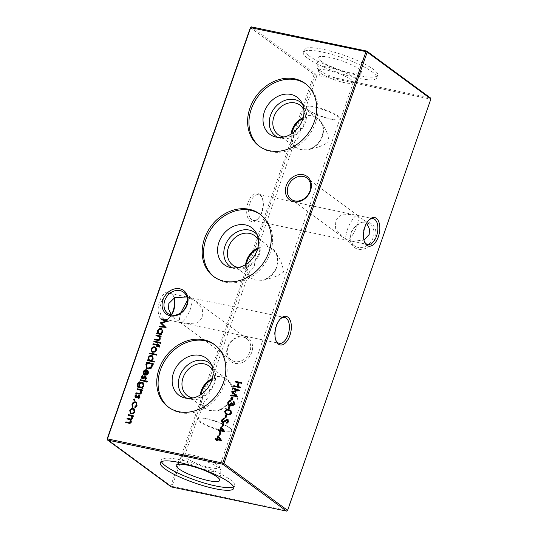<?xml version="1.0" encoding="UTF-8"?>
<svg xmlns="http://www.w3.org/2000/svg" width="538" height="538" viewBox="0 0 538 538"><rect width="100%" height="100%" fill="white"/><g stroke="black" fill="none" stroke-linecap="round" stroke-linejoin="round"><path stroke-width="0.4" stroke-dasharray="2.69 2.02" d="M367.649 222.147A14.613 12.024 -53.7 0 0 350.83 233.129A14.613 12.024 -53.7 0 0 358.227 249.195A14.613 12.024 -53.7 0 0 375.047 238.213A14.613 12.024 -53.7 0 0 367.649 222.147M358.039 247.419A13.208 10.868 126.3 0 1 354.468 245.832A13.208 10.868 126.3 0 1 352.282 230.755A13.208 10.868 126.3 0 1 366.546 222.974A13.208 10.868 126.3 0 1 370.117 224.554A13.208 10.868 126.3 0 1 372.303 239.632A13.208 10.868 126.3 0 1 358.039 247.419M244.333 336.277A14.613 12.024 -53.7 0 0 227.513 347.266A14.613 12.024 -53.7 0 0 234.911 363.332A14.613 12.024 -53.7 0 0 251.737 352.343A14.613 12.024 -53.7 0 0 244.333 336.277M234.723 361.549A13.208 10.868 126.3 0 1 231.152 359.969A13.208 10.868 126.3 0 1 228.973 344.892A13.208 10.868 126.3 0 1 243.237 337.111A13.208 10.868 126.3 0 1 246.801 338.691A13.208 10.868 126.3 0 1 248.986 353.769A13.208 10.868 126.3 0 1 234.723 361.549M280.244 319.041A13.208 7.028 101.9 0 0 279.787 319.464A13.208 7.028 101.9 0 0 275.954 325.981A13.208 7.028 101.9 0 0 275.564 339.565A13.208 7.028 101.9 0 0 275.812 340.144M368.718 220.21A13.208 7.028 101.9 0 0 368.261 220.641A13.208 7.028 101.9 0 0 364.434 227.15A13.208 7.028 101.9 0 0 364.044 240.742A13.208 7.028 101.9 0 0 364.293 241.32M248.139 202.409A14.613 7.781 101.9 0 0 248.22 218.562A14.613 7.781 101.9 0 0 257.285 219.457A14.613 7.781 101.9 0 0 261.522 212.254A14.613 7.781 101.9 0 0 261.952 197.211A14.613 7.781 101.9 0 0 248.139 202.409M262.046 212.019A13.208 7.028 -78.1 0 1 258.213 218.536A13.208 7.028 -78.1 0 1 253.284 220.499A13.208 7.028 -78.1 0 1 249.955 203.129A13.208 7.028 -78.1 0 1 258.711 194.648A13.208 7.028 -78.1 0 1 262.436 198.435A13.208 7.028 -78.1 0 1 262.046 212.019M174.043 297.857A14.613 7.781 101.9 0 0 173.471 296.041A14.613 7.781 101.9 0 0 159.658 301.233A14.613 7.781 101.9 0 0 159.746 317.386A14.613 7.781 101.9 0 0 168.804 318.288A14.613 7.781 101.9 0 0 171.34 314.878M171.568 315.053A13.208 7.028 -78.1 0 1 169.739 317.359A13.208 7.028 -78.1 0 1 164.81 319.33A13.208 7.028 -78.1 0 1 161.474 301.952A13.208 7.028 -78.1 0 1 170.237 293.479A13.208 7.028 -78.1 0 1 173.956 297.258A13.208 7.028 -78.1 0 1 174.151 297.803M180.775 312.84L179.376 319.007L180.122 322.444L181.568 322.464L175.879 319.323L171.454 315.026M186.921 297.003L191.528 298.045L192.254 301.67L190.714 308.092C188.831 314.044 183.801 321.946 181.568 322.464L185.691 323.708L196.74 323.022L202.813 316.983L202.315 309.068L195.765 301.166L190.075 298.018L187.446 300.265M347.286 229.908L345.746 236.33L346.472 239.955L347.925 239.982L342.235 236.834L335.685 228.932L335.187 221.017L341.26 214.978L352.309 214.292L356.432 215.536C354.199 216.054 349.169 223.956 347.286 229.908M366.66 223.122L362.121 218.677L356.432 215.536L357.878 215.556L358.611 219.181L357.071 225.604C355.188 231.555 350.151 239.464 347.925 239.982L352.04 241.226L363.957 240.143M302.45 104.009A20.989 17.27 126.3 0 1 304.01 106.067A20.989 17.27 126.3 0 1 305.288 122.657A20.989 17.27 126.3 0 1 280.345 138.246A20.989 17.27 126.3 0 1 277.917 137.372M303.883 109.86A18.326 15.077 126.3 0 1 304.3 123.088A18.326 15.077 126.3 0 1 283.929 136.995M302.968 118.562A17.626 14.499 126.3 0 1 305.228 117.614L301.885 121.541M301.193 123.034L299.834 135.462L294.71 141.588L295.382 147.183A18.326 15.077 126.3 0 1 291.058 134.103M319.471 120.599L319.034 119.228A18.326 15.077 126.3 0 1 322.39 136.396A18.326 15.077 126.3 0 1 308.348 149.907L309.558 149.073C317.077 148.011 323.567 145.516 329.041 141.588C327.918 133.027 324.73 126.033 319.471 120.599A17.626 14.499 126.3 0 1 321.993 136.41A17.626 14.499 126.3 0 1 309.558 149.073M295.382 147.183L300.46 149.551L308.348 149.907M305.833 83.982A38.857 31.971 126.3 0 1 306.505 84.466A38.857 31.971 126.3 0 1 315.685 122.523A38.857 31.971 126.3 0 1 260.473 147.069A38.857 31.971 126.3 0 1 259.814 146.571M257.009 234.487A20.989 17.27 126.3 0 1 258.57 236.538A20.989 17.27 126.3 0 1 259.854 253.136A20.989 17.27 126.3 0 1 234.911 268.724A20.989 17.27 126.3 0 1 232.483 267.843M258.448 240.338A18.326 15.077 126.3 0 1 258.865 253.566A18.326 15.077 126.3 0 1 238.495 267.473M257.527 249.04A17.626 14.499 126.3 0 1 259.787 248.085L256.451 252.019M255.758 253.512L254.4 265.933L249.269 272.06L249.941 277.662A18.326 15.077 126.3 0 1 245.617 264.582M274.037 251.078L273.593 249.706A18.326 15.077 126.3 0 1 276.956 266.868A18.326 15.077 126.3 0 1 262.914 280.379L264.124 279.552C271.636 278.489 278.133 275.994 283.6 272.067C282.477 263.506 279.289 256.512 274.037 251.078A17.626 14.499 126.3 0 1 276.559 266.882A17.626 14.499 126.3 0 1 264.124 279.552M249.941 277.662L255.025 280.029L262.914 280.379M260.399 214.46A38.857 31.971 126.3 0 1 261.071 214.938A38.857 31.971 126.3 0 1 270.244 253.001A38.857 31.971 126.3 0 1 215.032 277.547A38.857 31.971 126.3 0 1 214.373 277.05M211.575 364.959A20.989 17.27 126.3 0 1 213.135 367.017A20.989 17.27 126.3 0 1 214.413 383.607A20.989 17.27 126.3 0 1 189.47 399.196A20.989 17.27 126.3 0 1 187.042 398.322M213.014 370.81A18.326 15.077 126.3 0 1 213.425 384.045A18.326 15.077 126.3 0 1 193.055 397.952M212.093 379.512A17.626 14.499 126.3 0 1 214.353 378.564L211.017 382.491M210.318 383.984L208.959 396.412L203.835 402.538L204.507 408.134A18.326 15.077 126.3 0 1 200.183 395.053M228.603 381.556L228.159 380.184A18.326 15.077 126.3 0 1 231.522 397.347A18.326 15.077 126.3 0 1 217.473 410.857L218.684 410.03C226.202 408.961 232.692 406.466 238.166 402.538C237.043 393.984 233.855 386.99 228.603 381.556A17.626 14.499 126.3 0 1 231.118 397.36A17.626 14.499 126.3 0 1 218.684 410.03M204.507 408.134L209.585 410.501L217.473 410.857M214.958 344.939A38.857 31.971 126.3 0 1 215.637 345.416A38.857 31.971 126.3 0 1 224.81 383.473A38.857 31.971 126.3 0 1 169.598 408.026A38.857 31.971 126.3 0 1 168.939 407.522M308.126 109.853A18.326 3.652 -160.8 0 0 323.963 117.116A18.326 3.652 -160.8 0 0 339.088 119.893A18.326 3.652 -160.8 0 0 340.621 119.066A18.326 3.652 -160.8 0 0 338.496 116.221A18.326 3.652 -160.8 0 0 319.565 108.024A18.326 3.652 -160.8 0 0 306.001 107.008A18.326 3.652 -160.8 0 0 306.687 108.615A18.326 3.652 -160.8 0 0 308.126 109.853M320.856 73.289A18.326 3.652 -160.8 0 0 338.039 80.976A18.326 3.652 -160.8 0 0 352.746 83.081A18.326 3.652 -160.8 0 0 353.352 82.502A18.326 3.652 -160.8 0 0 351.227 79.664A18.326 3.652 -160.8 0 0 332.296 71.46A18.326 3.652 -160.8 0 0 318.731 70.451A18.326 3.652 -160.8 0 0 318.852 71.278A18.326 3.652 -160.8 0 0 320.856 73.289M319.511 70.364A20.989 4.183 -160.8 0 0 339.189 79.167A20.989 4.183 -160.8 0 0 356.028 81.574A20.989 4.183 -160.8 0 0 356.647 81.083A20.989 4.183 -160.8 0 0 354.293 77.66A20.989 4.183 -160.8 0 0 332.188 68.151A20.989 4.183 -160.8 0 0 317.037 67.29A20.989 4.183 -160.8 0 0 317.212 68.057A20.989 4.183 -160.8 0 0 319.511 70.364M320.917 61.103A23.033 4.593 -160.8 0 0 344.253 71.285A23.033 4.593 -160.8 0 0 361.67 72.865A23.033 4.593 -160.8 0 0 359.088 69.113A23.033 4.593 -160.8 0 0 334.831 58.676A23.033 4.593 -160.8 0 0 318.2 57.727A23.033 4.593 -160.8 0 0 320.917 61.103M331.253 119.349A17.626 3.51 19.2 0 1 308.577 110.351A17.626 3.51 19.2 0 1 307.198 109.16A17.626 3.51 19.2 0 1 306.539 107.62A17.626 3.51 19.2 0 1 315.113 107.479A17.626 3.51 19.2 0 1 337.783 116.477A17.626 3.51 19.2 0 1 339.821 119.207A17.626 3.51 19.2 0 1 338.348 120.008A17.626 3.51 19.2 0 1 331.253 119.349M307.81 58.353A38.857 7.747 -160.8 0 0 347.951 75.744A38.857 7.747 -160.8 0 0 376.694 77.889A38.857 7.747 -160.8 0 0 372.195 71.863A38.857 7.747 -160.8 0 0 332.054 54.472A38.857 7.747 -160.8 0 0 303.304 52.334A38.857 7.747 -160.8 0 0 307.81 58.353M308.745 55.656A38.857 7.747 -160.8 0 0 348.886 73.047A38.857 7.747 -160.8 0 0 377.636 75.192A38.857 7.747 -160.8 0 0 373.137 69.167A38.857 7.747 -160.8 0 0 332.995 51.776A38.857 7.747 -160.8 0 0 304.246 49.637A38.857 7.747 -160.8 0 0 308.745 55.656M161.461 461.678A38.857 7.747 19.2 0 1 161.306 460.111A38.857 7.747 19.2 0 1 180.203 459.808A38.857 7.747 19.2 0 1 217.776 472.572A38.857 7.747 19.2 0 1 234.696 485.666A38.857 7.747 19.2 0 1 233.593 486.796M210.708 471.053A20.989 4.183 19.2 0 1 190.055 463.985A20.989 4.183 19.2 0 1 181.353 456.917A20.989 4.183 19.2 0 1 181.972 456.426A20.989 4.183 19.2 0 1 191.488 456.917A20.989 4.183 19.2 0 1 220.788 469.943A20.989 4.183 19.2 0 1 220.963 470.71A20.989 4.183 19.2 0 1 210.708 471.053M210.351 467.697A18.326 3.652 19.2 0 1 192.631 461.671A18.326 3.652 19.2 0 1 184.648 455.498A18.326 3.652 19.2 0 1 185.254 454.919A18.326 3.652 19.2 0 1 193.566 455.35A18.326 3.652 19.2 0 1 219.148 466.722A18.326 3.652 19.2 0 1 219.269 467.549A18.326 3.652 19.2 0 1 210.351 467.697M223.082 431.133A18.326 3.652 19.2 0 1 205.361 425.114A18.326 3.652 19.2 0 1 197.379 418.934A18.326 3.652 19.2 0 1 198.912 418.107A18.326 3.652 19.2 0 1 206.296 418.793A18.326 3.652 19.2 0 1 231.313 429.385A18.326 3.652 19.2 0 1 231.999 430.992A18.326 3.652 19.2 0 1 223.082 431.133M222.887 430.521A17.626 3.51 19.2 0 1 205.852 424.731A17.626 3.51 19.2 0 1 198.179 418.793A17.626 3.51 19.2 0 1 199.652 417.992A17.626 3.51 19.2 0 1 206.747 418.651A17.626 3.51 19.2 0 1 230.802 428.84A17.626 3.51 19.2 0 1 231.461 430.38A17.626 3.51 19.2 0 1 222.887 430.521M228.159 380.184L221.4 376.58C219.04 376.129 216.969 376.418 215.187 377.461L214.353 378.564M273.593 249.706L266.835 246.101C264.474 245.651 262.403 245.947 260.627 246.982L259.787 248.085M319.034 119.228L312.275 115.63C309.915 115.172 307.844 115.468 306.061 116.511L305.228 117.614M430.898 98.958L287.272 510.549L172.012 486.359L315.288 74.93L430.548 99.113L430.42 97.923L315.16 73.74L251.461 26.9M250.378 27.606L314.078 74.446L170.802 485.881L107.102 439.042M212.376 378.476A18.326 15.077 126.3 0 1 215.187 377.461M204.44 407.037A17.626 14.499 126.3 0 1 201.091 394.475M257.81 247.998A18.326 15.077 126.3 0 1 260.627 246.982M249.874 276.559A17.626 14.499 126.3 0 1 246.525 264.003M303.25 117.526A18.326 15.077 126.3 0 1 306.061 116.511M295.308 146.087A17.626 14.499 126.3 0 1 291.959 133.525M314.078 74.446L315.16 73.74L315.288 74.93L314.078 74.446M170.802 485.881L172.012 486.359L171.279 486.917L170.802 485.881M286.539 511.1L287.622 510.394M241.723 382.881L242.228 382.982L241.797 382.666M242.228 382.982L241.999 383.634L241.569 383.318M241.999 383.634L238.906 382.76M239.336 383.076L238.045 386.795M240.204 387.246L240.708 387.353L240.278 387.037M240.708 387.353L240.479 388.006L240.049 387.69M240.479 388.006L233.559 386.324M238.67 382.935L235.079 381.96M159.483 345.302L159.927 346.519L159.497 346.203M159.927 346.519L159.53 347.286L159.1 346.97M159.53 347.286L158.495 346.842M158.925 347.158L159.295 346.526L158.3 345.51M158.73 345.826L157.641 345.369M158.071 345.685L157.688 346.795L157.257 346.479M157.688 346.795L156.672 346.358M157.493 345.564L152.9 344.367M158.058 344.185L158.562 344.286L158.132 343.97M158.562 344.286L158.3 345.033M155.61 347.346L156.007 347.898M156.437 348.214L156.524 350.393L156.094 350.077M156.524 350.393L155.038 352.242L154.608 351.926M155.038 352.242L152.671 352.303M153.101 352.619L152.093 352.094M155.415 348.059L154.783 347.783C153.599 347.662 152.738 348.227 152.193 349.485C151.851 350.783 152.22 351.61 153.323 351.966M152.193 349.485L151.763 349.169M154.783 347.783L154.352 347.467M156.477 354.623L156.982 354.724L156.551 354.407M156.982 354.724L156.753 355.376L156.323 355.06M156.753 355.376L149.665 353.661M154.076 361.496L154.581 361.603L154.15 361.287M154.581 361.603L154.359 362.256L153.929 361.94M154.359 362.256L147.271 360.541M152.59 355.981L153.498 359.075L153.068 358.759M153.498 359.075L151.75 361.011M152.388 356.694L151.797 356.432C150.6 356.331 149.725 356.909 149.174 358.173L149.658 360.433M149.174 358.173L148.744 357.857M151.797 356.432L151.366 356.116M153.101 363.789L153.606 363.89L153.175 363.574M153.606 363.89L152.066 367.609L151.635 367.293M152.066 367.609C150.956 368.954 149.672 369.465 148.212 369.142L147.782 368.826M148.212 369.142L146.787 368.456M152.718 364.401L147.56 363.318L146.713 366.257L147.499 368.1M147.56 363.318L147.13 363.002M146.713 366.257L146.282 365.941M146.679 370.716L144.258 372.283L143.828 371.966M144.258 372.283L144.581 374.441L144.15 374.125M144.581 374.441L144.103 374.959L143.673 374.643M144.103 374.959L143.767 374.542M147.627 370.312L147.957 370.716M148.387 371.032L148.549 373.285L148.118 372.969M148.549 373.285L146.874 375.221L146.444 374.905M146.874 375.221L144.601 375.141M147.419 371.025L145.838 374.925M147.237 370.904L146.807 370.588M145.973 376.849L146.323 378.133M146.753 378.449L145.603 379.667L145.173 379.351M145.603 379.667L145.388 379.216M145.98 377.595L145.341 377.185M145.771 377.508L144.85 377.279M145.28 377.595L144.527 378.248L144.097 377.932M144.527 378.248L143.532 379.061L143.101 378.745M143.532 379.061L142.281 378.839M142.711 379.155L142.052 378.772M142.859 376.049L142.617 375.618M143.047 375.934L143.337 376.459L142.906 376.143M143.337 376.459L142.476 377.407L142.045 377.091M142.476 377.407L142.913 378.503M146.484 382.014L146.914 382.33L147.627 381.832L147.338 381.126L147.627 381.832L147.197 381.516M146.914 382.33L146.632 381.624L146.914 382.33M145.24 380.985L145.744 381.086L145.314 380.77M145.744 381.086L145.516 381.738L145.085 381.422M145.516 381.738L140.344 380.427M142.846 387.858L143.35 387.965L142.92 387.649M143.35 387.965L143.121 388.618L142.691 388.301M143.121 388.618L137.54 387.01M139.315 382.357L139.927 382.162L139.497 381.845M139.927 382.162L139.698 382.814L139.268 382.498M139.698 382.814L138.091 384.609L137.661 384.293M138.091 384.609L138.327 386.761M143.243 382.841L144.164 385.887L143.733 385.571M144.164 385.887L142.523 387.79M143.047 383.56L142.429 383.285C141.252 383.164 140.418 383.742 139.914 385.006L140.337 387.192M139.914 385.006L139.483 384.69M142.429 383.285L141.998 382.969M142.099 389.996L142.604 390.104L142.173 389.788M142.604 390.104L142.382 390.756L141.951 390.44M142.382 390.756L141.09 390.258M141.521 390.575L141.763 392.787L141.333 392.471M141.763 392.787C141.043 394.199 140.008 394.69 138.669 394.26L135.811 393.439M137.203 389.445L140.156 390.171M139.376 395.807L139.719 397.091M140.149 397.407L139.006 398.624L138.575 398.308M139.006 398.624L138.791 398.174M139.376 396.553L138.737 396.143M139.167 396.466L138.246 396.237M138.676 396.553L137.923 397.205L137.493 396.889M137.923 397.205L136.928 398.019L136.497 397.703M136.928 398.019L135.677 397.797M136.107 398.113L135.455 397.73M136.255 395.006L136.02 394.576M136.45 394.892L136.739 395.417L136.309 395.1M136.739 395.417L135.872 396.365L135.441 396.049M135.872 396.365L136.309 397.461M133.942 400.225L134.372 400.541L135.125 400.05L134.796 399.33L135.125 400.05L134.695 399.734M134.372 400.541L134.043 399.821L134.372 400.541M136.403 402.35L137.284 405.632L136.854 405.316M137.284 405.632L135.334 407.824L134.903 407.508M135.334 407.824L135.246 407.353M136.235 403.056L135.22 402.491M135.65 402.807C134.406 402.713 133.511 403.339 132.973 404.677L132.543 404.361M132.973 404.677L133.135 406.782L132.704 406.459M133.135 406.782L132.63 407.259L132.2 406.936M132.63 407.259L132.355 406.795M134.184 408.867L134.587 409.418M135.018 409.734L135.099 411.913L134.668 411.597M135.099 411.913L133.619 413.762L133.189 413.446M133.619 413.762L131.245 413.823M131.675 414.139L130.667 413.614M133.989 409.579L133.357 409.304C132.173 409.183 131.312 409.748 130.774 411.005C130.425 412.303 130.801 413.13 131.897 413.487M130.774 411.005L130.344 410.689M133.357 409.304L132.926 408.988M133.108 415.834L133.606 415.941L133.175 415.618M133.606 415.941L133.384 416.587L132.953 416.271M133.384 416.587L132.126 416.096M132.556 416.419L132.967 417.293L132.536 416.977M132.967 417.293L132.832 418.43L132.402 418.113M132.832 418.43L131.097 419.875L130.667 419.559M131.097 419.875L131.568 422.061L131.137 421.745M131.568 422.061C130.889 423.352 129.927 423.789 128.683 423.379L125.684 422.525M130.586 420.091L126.948 418.9M131.844 416.459L128.212 415.275M237.682 390.46L232.813 388.47M239.094 390.245L239.625 390.447L239.195 390.131M239.625 390.447L239.168 390.225M239.598 390.541L233.23 392.417L232.799 392.101M233.23 392.417L237.083 396.203M237.514 396.519L237.05 396.298M237.48 396.614L230.224 395.894M232.692 397.535L233.196 397.643L232.766 397.326M233.196 397.643L232.221 400.433L231.791 400.117M232.221 400.433L231.125 399.976M234.097 401.725L235.005 404.226L234.575 403.91M235.005 404.226L232.584 405.995L232.154 405.679M232.584 405.995L231.871 405.591M231.542 404.865L230.715 405.538L230.284 405.222M230.715 405.538L228.98 405.41M229.41 405.726L228.556 405.262M230.392 400.803L230.943 400.763L230.513 400.447M230.943 400.763L230.721 401.415L230.291 401.099M230.721 401.415L229.195 401.476M229.625 401.792L228.852 402.928L228.421 402.612M228.852 402.928L229.585 405.06M231.898 403.157L232.396 403.258L231.965 402.942M232.396 403.258L232.813 405.343M229.585 406.459L230.089 406.567L229.659 406.251M230.089 406.567L229.114 409.351L228.684 409.035M229.114 409.351L228.018 408.9M230.977 410.561L231.905 413.137L231.474 412.821M231.905 413.137C230.836 414.899 229.41 415.491 227.621 414.926L227.191 414.603M227.621 414.926L225.63 414.058M230.681 411.227L229.114 410.649C227.742 410.144 226.619 410.555 225.738 411.866L226.31 413.655M225.738 411.866L225.308 411.55M226.478 415.383L226.982 415.484L226.552 415.168M226.982 415.484L226.007 418.275L225.577 417.959M226.007 418.275L224.911 417.818M223.916 418.537L224.272 418.409L223.842 418.093M224.272 418.409L224.386 419.089L223.956 418.772M224.386 419.089L222.752 420.454L222.322 420.138M222.752 420.454L223.357 422.108M227.998 419.687L228.892 421.792L228.462 421.476M228.892 421.792L227.117 423.493L226.686 423.177M227.117 423.493L226.989 423.029M228.051 420.454L227.366 420.03M227.796 420.346L226.364 420.333M226.794 420.649L225.805 421.483L225.375 421.167M225.805 421.483L223.122 422.754L222.692 422.438M223.122 422.754L222.376 422.337M223.566 423.742L224.07 423.85L223.64 423.534M224.07 423.85L223.095 426.641L222.665 426.325M223.095 426.641L221.999 426.183M158.703 342.323L159.208 342.43L158.777 342.114M159.208 342.43L158.979 343.083L158.549 342.767M158.979 343.083L153.807 341.771M159.947 343.358L160.378 343.674L161.091 343.17L160.801 342.464L161.091 343.17L160.66 342.854M160.378 343.674L160.095 342.962L160.378 343.674M160.808 336.284L161.313 336.391L160.882 336.075M161.313 336.391L161.084 337.037L160.654 336.721M161.084 337.037L159.799 336.546M160.23 336.862L160.465 339.075L160.035 338.758M160.465 339.075C159.746 340.487 158.717 340.978 157.372 340.547L154.52 339.727M155.912 335.725L158.865 336.452M161.548 334.145L162.052 334.253L161.622 333.937M162.052 334.253L161.83 334.905L161.4 334.582M161.83 334.905L156.652 333.587M161.972 329.027L162.886 332.128L162.456 331.811M162.886 332.128L161.178 334.064M161.77 329.747L161.178 329.478C159.981 329.377 159.113 329.962 158.555 331.22L159.046 333.479M158.555 331.22L158.125 330.904M161.178 329.478L160.748 329.162M221.508 427.091L221.138 426.6M221.569 426.916L224.918 431.637M225.355 431.953L224.877 431.772M225.308 432.088L220.385 430.83M220.815 431.146L220.519 431.98L220.089 431.664M220.519 431.98L219.423 431.523M220.15 431.005L218.22 430.373M221.791 428.335L221.037 430.494M220.459 432.666L220.963 432.774L220.533 432.458M220.963 432.774L219.988 435.558L219.558 435.242M219.988 435.558L218.892 435.101M218.401 436.015L218.031 435.524M218.462 435.841L221.817 440.561M222.248 440.878L221.77 440.696M222.201 441.012L217.278 439.748M217.708 440.064L217.413 440.904L216.982 440.588M217.413 440.904L216.316 440.447M217.043 439.929L215.113 439.297M218.684 437.253L217.93 439.418M166.444 321.462L161.575 319.471M167.849 321.247L168.387 321.448L167.957 321.132M168.387 321.448L167.923 321.226M168.354 321.542L161.992 323.419L161.561 323.103M161.992 323.419L165.845 327.205M166.276 327.521L165.812 327.299M166.242 327.615L158.986 326.902M153.101 365.356L152.671 365.04M147.271 364.152L146.84 363.836M139.362 387.824L138.932 387.508M138.669 394.26L138.239 393.944M139.349 390.117L138.918 389.801M128.683 423.379L128.252 423.063M129.221 419.606L128.79 419.29M130.633 416.015L130.203 415.699M229.114 410.649L228.684 410.333M157.372 340.547L156.941 340.231M158.058 336.405L157.627 336.089M275.564 339.565L276.048 340.789M364.044 240.742L364.529 241.959M258.213 218.536L257.285 219.457M169.739 317.359L168.804 318.288M164.81 319.33L180.533 322.625M185.691 323.708L279.289 343.352M253.284 220.499L346.889 240.143M352.04 241.226L367.763 244.521M354.468 245.832L346.472 239.955M231.152 359.969L180.122 322.444M280.345 138.246L275.2 136.881M278.254 134.668L296.061 147.762M259.134 146.094L260.473 147.069M234.911 268.724L229.766 267.359M232.819 265.147L250.627 278.24M213.7 276.566L215.032 277.547M189.47 399.196L184.332 397.831M187.385 395.625L205.193 408.719M168.266 407.044L169.598 408.026M353.352 82.502L340.621 119.066M352.746 83.081L356.028 81.574M356.647 81.083L361.67 72.865M338.348 120.008L339.088 119.893M377.636 75.192L376.694 77.889M160.364 462.808L161.306 460.111M181.353 456.917L176.329 465.135M185.254 454.919L181.972 456.426M184.648 455.498L197.379 418.934M199.652 417.992L198.912 418.107M198.179 418.793L203.835 402.538M210.002 384.818L249.269 272.06M255.442 254.346L294.71 141.588M300.876 123.868L306.539 107.62M342.235 236.834L291.199 199.309M175.879 319.323L167.883 313.446M191.528 298.045L183.532 292.168M357.878 215.556L306.848 178.031M231.461 430.38L339.821 119.207M230.802 428.84L231.313 429.385M219.269 467.549L231.999 430.992M219.148 466.722L220.788 469.943M220.963 470.71L219.8 480.273M233.754 488.363L234.696 485.666M304.246 49.637L303.304 52.334M307.198 109.16L306.687 108.615M317.037 67.29L318.2 57.727M318.852 71.278L317.212 68.057M318.731 70.451L306.001 107.008M214.299 344.434L215.637 345.416M209.1 366.089L226.908 379.182M213.135 367.017L210.297 362.518M259.74 213.963L261.071 214.938M254.535 235.617L272.342 248.711M258.57 236.538L255.738 232.039M305.174 83.484L306.505 84.466M299.975 105.139L317.783 118.232M304.01 106.067L301.172 101.568M246.801 338.691L195.765 301.166M370.117 224.554L362.121 218.677M357.467 215.375L373.19 218.67M258.711 194.648L352.309 214.292M191.111 297.857L284.716 317.501M170.237 293.479L185.96 296.774M173.956 297.258L173.471 296.041M262.436 198.435L261.952 197.211M368.261 220.641L369.196 219.712M279.787 319.464L280.715 318.543M159.309 345.114L159.739 345.43M151.864 351.946L152.294 352.269M155.401 347.171L155.832 347.487M152.382 355.806L152.812 356.122M146.571 368.308L147.002 368.624M147.425 370.137L147.856 370.453M141.817 378.638L142.247 378.954M147.062 380.877L147.493 381.193M146.336 381.953L146.766 382.269M143.041 382.673L143.471 382.989M135.213 397.595L135.643 397.912M134.54 399.095L134.971 399.411M133.76 400.151L134.191 400.467M136.195 402.175L136.625 402.491M130.445 413.473L130.875 413.789M133.975 408.692L134.406 409.008M231.636 405.457L232.066 405.773M228.327 405.114L228.758 405.437M230.768 410.393L231.199 410.709M225.422 413.917L225.852 414.233M222.154 422.209L222.584 422.525M160.519 342.215L160.949 342.531M159.799 343.291L160.23 343.607M161.77 328.853L162.2 329.175"/><path stroke-width="0.81" d="M293.667 201.723A14.613 12.024 126.3 0 1 286.263 185.657A14.613 12.024 126.3 0 1 303.089 174.668A14.613 12.024 126.3 0 1 310.487 190.734A14.613 12.024 126.3 0 1 293.667 201.723M303.277 176.451A13.208 10.868 -53.7 0 0 289.014 184.231A13.208 10.868 -53.7 0 0 291.199 199.309A13.208 10.868 -53.7 0 0 294.763 200.889A13.208 10.868 -53.7 0 0 309.027 193.108A13.208 10.868 -53.7 0 0 306.848 178.031A13.208 10.868 -53.7 0 0 303.277 176.451M170.351 315.853A14.613 12.024 126.3 0 1 162.953 299.787A14.613 12.024 126.3 0 1 179.773 288.805A14.613 12.024 126.3 0 1 187.17 304.871A14.613 12.024 126.3 0 1 170.351 315.853M171.454 315.026A13.208 10.868 -53.7 0 0 185.718 307.245A13.208 10.868 -53.7 0 0 183.532 292.168A13.208 10.868 -53.7 0 0 179.961 290.581A13.208 10.868 -53.7 0 0 165.697 298.368A13.208 10.868 -53.7 0 0 167.883 313.446A13.208 10.868 -53.7 0 0 171.454 315.026L168.542 308.933L168.831 303.499L174.904 297.467L186.921 297.003M289.861 335.591A14.613 7.781 -78.1 0 1 276.048 340.789A14.613 7.781 -78.1 0 1 276.478 325.746A14.613 7.781 -78.1 0 1 280.715 318.543A14.613 7.781 -78.1 0 1 289.78 319.438A14.613 7.781 -78.1 0 1 289.861 335.591M275.812 340.144A13.208 7.028 101.9 0 0 279.289 343.352A13.208 7.028 101.9 0 0 288.045 334.871A13.208 7.028 101.9 0 0 284.716 317.501A13.208 7.028 101.9 0 0 280.244 319.041M378.342 236.767A14.613 7.781 -78.1 0 1 364.529 241.959A14.613 7.781 -78.1 0 1 364.952 226.922A14.613 7.781 -78.1 0 1 369.196 219.712A14.613 7.781 -78.1 0 1 378.254 220.614A14.613 7.781 -78.1 0 1 378.342 236.767M364.293 241.32A13.208 7.028 101.9 0 0 367.763 244.521A13.208 7.028 101.9 0 0 376.526 236.047A13.208 7.028 101.9 0 0 373.19 218.67A13.208 7.028 101.9 0 0 368.718 220.21M171.34 314.878A14.613 7.781 101.9 0 0 173.048 311.078A14.613 7.781 101.9 0 0 174.043 297.857M174.151 297.803A13.208 7.028 -78.1 0 1 173.566 310.85A13.208 7.028 -78.1 0 1 171.568 315.053M187.446 300.265L180.775 312.84M363.957 240.143L369.169 234.501L369.471 229.148L366.66 223.122M277.917 137.372A20.989 17.27 126.3 0 1 270.506 115.361A20.989 17.27 126.3 0 1 302.45 104.009M283.929 136.995A18.326 15.077 126.3 0 1 278.254 134.668A18.326 15.077 126.3 0 1 273.929 116.719A18.326 15.077 126.3 0 1 299.975 105.139A18.326 15.077 126.3 0 1 303.883 109.86M302.578 119.772A23.033 18.951 126.3 0 1 275.2 136.881A23.033 18.951 126.3 0 1 264.407 111.763A23.033 18.951 126.3 0 1 281.878 94.829A23.033 18.951 126.3 0 1 301.172 101.568A23.033 18.951 126.3 0 1 302.578 119.772M301.885 121.541L301.193 123.034M291.959 133.525A17.626 14.499 126.3 0 1 292.793 130.277A17.626 14.499 126.3 0 1 302.968 118.562M291.058 134.103A18.326 15.077 126.3 0 1 292.02 130.021A18.326 15.077 126.3 0 1 303.25 117.526M259.814 146.571A38.857 31.971 126.3 0 1 251.3 109.012A38.857 31.971 126.3 0 1 305.833 83.982M314.347 121.541A38.857 31.971 126.3 0 1 259.134 146.094A38.857 31.971 126.3 0 1 249.962 108.03A38.857 31.971 126.3 0 1 305.174 83.484A38.857 31.971 126.3 0 1 314.347 121.541M232.483 267.843A20.989 17.27 126.3 0 1 225.066 245.832A20.989 17.27 126.3 0 1 257.009 234.487M238.495 267.473A18.326 15.077 126.3 0 1 232.819 265.147A18.326 15.077 126.3 0 1 228.495 247.191A18.326 15.077 126.3 0 1 254.535 235.617A18.326 15.077 126.3 0 1 258.448 240.338M257.137 250.251A23.033 18.951 126.3 0 1 229.766 267.359A23.033 18.951 126.3 0 1 218.966 242.241A23.033 18.951 126.3 0 1 236.438 225.308A23.033 18.951 126.3 0 1 255.738 232.039A23.033 18.951 126.3 0 1 257.137 250.251M256.451 252.019L255.758 253.512M246.525 264.003A17.626 14.499 126.3 0 1 247.352 260.755A17.626 14.499 126.3 0 1 257.527 249.04M245.617 264.582A18.326 15.077 126.3 0 1 246.586 260.5A18.326 15.077 126.3 0 1 257.81 247.998M214.373 277.05A38.857 31.971 126.3 0 1 205.859 239.491A38.857 31.971 126.3 0 1 260.399 214.46M268.913 252.019A38.857 31.971 126.3 0 1 213.7 276.566A38.857 31.971 126.3 0 1 204.527 238.509A38.857 31.971 126.3 0 1 259.74 213.963A38.857 31.971 126.3 0 1 268.913 252.019M187.042 398.322A20.989 17.27 126.3 0 1 179.631 376.311A20.989 17.27 126.3 0 1 211.575 364.959M193.055 397.952A18.326 15.077 126.3 0 1 187.385 395.625A18.326 15.077 126.3 0 1 183.054 377.669A18.326 15.077 126.3 0 1 209.1 366.089A18.326 15.077 126.3 0 1 213.014 370.81M211.703 380.722A23.033 18.951 126.3 0 1 184.332 397.831A23.033 18.951 126.3 0 1 173.532 372.713A23.033 18.951 126.3 0 1 191.003 355.779A23.033 18.951 126.3 0 1 210.297 362.518A23.033 18.951 126.3 0 1 211.703 380.722M211.017 382.491L210.318 383.984M201.091 394.475A17.626 14.499 126.3 0 1 201.918 391.234A17.626 14.499 126.3 0 1 212.093 379.512M200.183 395.053A18.326 15.077 126.3 0 1 201.145 390.971A18.326 15.077 126.3 0 1 212.376 378.476M168.939 407.522A38.857 31.971 126.3 0 1 160.425 369.962A38.857 31.971 126.3 0 1 214.958 344.939M223.478 382.491A38.857 31.971 126.3 0 1 168.266 407.044A38.857 31.971 126.3 0 1 159.087 368.981A38.857 31.971 126.3 0 1 214.299 344.434A38.857 31.971 126.3 0 1 223.478 382.491M233.593 486.796A38.857 7.747 19.2 0 1 215.792 485.975A38.857 7.747 19.2 0 1 161.461 461.678M179.268 462.505A38.857 7.747 -160.8 0 0 160.364 462.808A38.857 7.747 -160.8 0 0 177.284 475.908A38.857 7.747 -160.8 0 0 214.85 488.672A38.857 7.747 -160.8 0 0 233.754 488.363A38.857 7.747 -160.8 0 0 216.834 475.269A38.857 7.747 -160.8 0 0 179.268 462.505M208.549 480.649A23.033 4.593 19.2 0 1 185.879 472.889A23.033 4.593 19.2 0 1 176.329 465.135A23.033 4.593 19.2 0 1 187.453 465.135A23.033 4.593 19.2 0 1 209.322 472.512A23.033 4.593 19.2 0 1 219.8 480.273A23.033 4.593 19.2 0 1 208.549 480.649M218.031 435.524L221.77 440.696L217.278 439.748L216.982 440.588L216.316 440.447L216.612 439.613L215.113 439.297L215.341 438.645L216.834 438.961L218.031 435.524M221.138 426.6L224.877 431.772L220.385 430.83L220.089 431.664L219.423 431.523L219.719 430.689L218.22 430.373L218.448 429.727L219.941 430.037L221.138 426.6M156.134 335.08L160.882 336.075L160.654 336.721L159.799 336.546L160.035 338.758C159.315 340.171 158.286 340.662 156.941 340.231L154.52 339.727L154.749 339.075L158.085 339.693L159.49 338.523L158.865 336.452L155.912 335.725L156.134 335.08L160.808 336.284M155.025 339.828L155.179 339.391L158.515 340.009L159.921 338.839L159.436 336.862L158.865 336.452M154.036 341.119L158.777 342.114L158.549 342.767L153.807 341.771L154.036 341.119L158.703 342.323M223.357 422.108L222.611 421.651L224.084 421.98L226.868 419.889L227.998 419.687L227.567 419.371L228.462 421.476L226.686 423.177L226.498 422.505L227.823 421.267L227.366 420.03L222.692 422.438C221.649 422.061 221.306 421.247 221.656 419.996L223.842 418.093L223.956 418.772L222.322 420.138L222.927 421.792L226.437 419.573L228.072 419.593M228.051 420.454L227.366 420.03M222.692 422.438L222.154 422.209M224.649 411.388C225.718 409.653 227.137 409.082 228.906 409.68L230.768 410.393L231.474 412.821C230.405 414.583 228.98 415.175 227.191 414.603L225.422 413.917L224.649 411.388L225.079 411.704C226.148 409.969 227.567 409.398 229.336 409.996L228.906 409.68M232.813 405.343L232.12 404.912L232.813 405.343L234.339 404.099L234.097 401.725L233.667 401.409L234.575 403.91L232.154 405.679L231.111 404.549L230.284 405.222L228.327 405.114L227.762 402.464C228.3 401.119 229.222 400.447 230.513 400.447L228.421 402.612L229.154 404.744L231.3 402.807L231.965 402.942L232.382 405.027L233.909 403.782L233.438 402.054L233.667 401.409L233.983 401.604M232.154 405.679L231.636 405.457M229.585 405.06L228.751 404.569L229.585 405.06L231.73 403.123L231.3 402.807M232.813 388.47L233.041 387.811L239.195 390.131L232.799 392.101L237.05 396.298L230.224 395.894L230.452 395.242L235.362 395.531L231.602 391.933L237.251 390.144L232.813 388.47M134.587 409.418L134.668 411.597L133.189 413.446L131.245 413.823L130.445 413.473L129.759 410.568C130.465 408.92 131.602 408.174 133.155 408.335L134.587 409.418M134.668 399.243L134.365 399.014L134.695 399.734L133.942 400.225L133.612 399.505L134.365 399.014L134.695 399.734M133.942 400.225L133.612 399.505L134.043 399.821L134.796 399.33M137.432 388.792L142.173 389.788L141.951 390.44L141.09 390.258L141.333 392.471C140.613 393.883 139.577 394.374 138.239 393.944L135.811 393.439L136.04 392.787L139.376 393.406L140.788 392.236L140.156 390.171L137.203 389.445L137.432 388.792L142.099 389.996M136.316 393.547L136.47 393.103L139.806 393.722L141.218 392.552L140.727 390.575L140.156 390.171M140.573 379.774L145.314 380.77L145.085 381.422L140.344 380.427L140.573 379.774L145.24 380.985M142.281 378.839L141.447 376.997L142.617 375.618L142.906 376.143L142.045 377.091L142.483 378.18L145.542 376.533L146.323 378.133L145.173 379.351L144.924 378.819L145.737 378.012L145.341 377.185L143.101 378.745L141.817 378.638M145.98 377.595L145.341 377.185M142.913 378.503L142.254 378.086L142.913 378.503L143.424 378.416L142.994 378.1M143.424 378.416L145.159 376.936L145.973 376.849L145.542 376.533L146 376.728M145.906 364.461L146.686 362.215L153.175 363.574L151.635 367.293C150.526 368.638 149.241 369.149 147.782 368.826L146.571 368.308L145.906 364.461L146.336 364.777L147.116 362.531L146.686 362.215M149.894 353.015L156.551 354.407L156.323 355.06L149.665 353.661L149.894 353.015L156.477 354.623M159.497 346.203L159.1 346.97L158.495 346.842L158.865 346.21L157.641 345.369L157.257 346.479L156.672 346.358L157.062 345.248L152.9 344.367L153.128 343.721L157.291 344.596L157.547 343.849L158.132 343.97L157.869 344.717L159.309 345.114L159.497 346.203M158.925 347.158L159.295 346.526L158.3 345.51M251.461 26.9L250.728 27.451L107.452 438.887L222.712 463.07L365.988 51.641L250.378 27.606L251.461 26.9L366.721 51.083L430.42 97.923L430.898 98.958L367.198 52.119L223.922 463.554L287.622 510.394L430.898 98.958M235.308 381.308L241.797 382.666L241.569 383.318L238.906 382.76L237.614 386.479L240.278 387.037L240.049 387.69L233.559 386.324L233.788 385.672L236.949 386.338L238.24 382.619L235.079 381.96L235.308 381.308L241.723 382.881M156.007 347.898L156.094 350.077L154.608 351.926L152.671 352.303L151.864 351.946L151.185 349.048C151.891 347.4 153.021 346.654 154.581 346.815L156.007 347.898M154.15 361.287L153.929 361.94L147.271 360.541L147.499 359.888L148.32 360.063L148.165 357.709C148.892 356.055 150.035 355.309 151.595 355.463L152.382 355.806L153.068 358.759L151.319 360.695L154.15 361.287M143.828 371.966L144.15 374.125L143.673 374.643L143.216 371.926C143.915 370.299 145.038 369.579 146.585 369.767L147.957 370.716L148.118 372.969L146.444 374.905L144.601 375.141L146.249 370.4L143.828 371.966M147.17 381.005L146.484 382.014L146.202 381.308L146.908 380.81L147.197 381.516M146.484 382.014L146.202 381.308L146.632 381.624L147.338 381.126M142.093 387.474L142.92 387.649L142.691 388.301L137.54 387.01L137.055 384.233L139.497 381.845L137.661 384.293L137.896 386.439L138.838 386.795L138.912 384.535C139.611 382.915 140.727 382.175 142.247 382.323L143.041 382.673L143.733 385.571L142.093 387.474L142.846 387.858M135.677 397.797L134.85 395.955L136.02 394.576L136.309 395.1L135.441 396.049L135.879 397.138L138.945 395.491L139.719 397.091L138.575 398.308L138.32 397.777L139.14 396.97L138.737 396.143L136.497 397.703L135.213 397.595M139.376 396.553L138.737 396.143M136.309 397.461L135.657 397.044L136.309 397.461L136.827 397.374L136.396 397.057M136.827 397.374L138.555 395.894L139.376 395.807L138.945 395.491L139.396 395.686M136.854 405.316L134.903 407.508L134.789 406.896L136.289 405.148C136.699 403.782 136.343 402.901 135.22 402.491C133.975 402.397 133.081 403.023 132.543 404.361L132.704 406.459L132.2 406.936L131.965 404.233C132.657 402.511 133.801 401.704 135.394 401.825L136.195 402.175L136.854 405.316M136.235 403.056L135.22 402.491M128.434 414.63L133.175 415.618L132.953 416.271L132.126 416.096L132.402 418.113L130.667 419.559L131.137 421.745C130.458 423.029 129.497 423.473 128.252 423.063L125.684 422.525L125.912 421.873L128.481 422.417L130.593 421.51L130.156 419.775L126.948 418.9L127.176 418.248L129.584 418.759C130.546 419.149 131.299 418.86 131.857 417.878L131.413 416.143L128.212 415.275L128.434 414.63L133.108 415.834M232.1 397.185L232.766 397.326L231.791 400.117L231.125 399.976L232.1 397.185L232.692 397.535M228.993 406.109L229.659 406.251L228.684 409.035L228.018 408.9L228.993 406.109L229.585 406.459M225.886 415.033L226.552 415.168L225.577 417.959L224.911 417.818L225.886 415.033L226.478 415.383M222.974 423.393L223.64 423.534L222.665 426.325L221.999 426.183L222.974 423.393L223.566 423.742M160.633 342.343L159.947 343.358L159.665 342.645L160.371 342.148L160.66 342.854M159.947 343.358L159.665 342.645L160.095 342.962L160.801 342.464M161.622 333.937L161.4 334.582L156.652 333.587L156.881 332.941L157.701 333.109L157.553 330.756C158.28 329.101 159.423 328.355 160.983 328.516L161.77 328.853L162.456 331.811L160.748 333.748L161.622 333.937M219.867 432.317L220.533 432.458L219.558 435.242L218.892 435.101L219.867 432.317L220.459 432.666M161.575 319.471L161.803 318.812L167.957 321.132L161.561 323.103L165.812 327.299L158.986 326.902L159.214 326.243L164.124 326.532L160.364 322.935L166.013 321.146L161.575 319.471M107.102 439.042L107.58 440.077L171.279 486.917L286.539 511.1L222.84 464.26L107.58 440.077L107.452 438.887L107.102 439.042L250.378 27.606M366.721 51.083L365.988 51.641L367.198 52.119L366.721 51.083M222.712 463.07L222.84 464.26L223.922 463.554L222.712 463.07M287.622 510.394L286.539 511.1M240.204 387.246L237.614 386.479M234.064 386.432L233.788 385.672M234.218 385.988L236.949 386.338M237.379 386.654L238.67 382.935L238.24 382.619M235.583 382.061L235.738 381.624M159.295 346.526L158.73 345.826M157.177 346.465L157.493 345.564L157.062 345.248M153.404 344.475L153.128 343.721M153.559 344.038L157.291 344.596M157.721 344.912L157.977 344.165L157.547 343.849M159.483 345.302L157.869 344.717M152.093 352.094L151.185 349.048M151.615 349.364C152.321 347.716 153.451 346.97 155.011 347.131L154.581 346.815M155.011 347.131L155.61 347.346M153.323 351.966L152.281 351.381L153.323 351.966C154.507 352.087 155.381 351.522 155.939 350.272L155.415 348.059L154.352 347.467C153.169 347.346 152.308 347.911 151.763 349.169C151.42 350.467 151.79 351.287 152.893 351.65C154.076 351.771 154.951 351.206 155.509 349.956L154.984 347.743M155.939 350.272L155.509 349.956M150.169 353.769L150.324 353.332M147.775 360.648L147.499 359.888M147.93 360.204L148.75 360.379L148.32 360.063M148.75 360.379L148.596 358.026L148.165 357.709M148.596 358.026C149.322 356.371 150.465 355.625 152.025 355.779L151.595 355.463M152.025 355.779L152.59 355.981M154.076 361.496L151.319 360.695M150.29 360.702L149.86 360.386C151.064 360.514 151.938 359.935 152.483 358.644C152.839 357.34 152.462 356.492 151.366 356.116C150.169 356.015 149.295 356.593 148.744 357.857L149.228 360.117L150.29 360.702C151.494 360.83 152.368 360.252 152.913 358.96C153.269 357.656 152.893 356.808 151.797 356.432M152.913 358.96L152.483 358.644M149.228 360.117L149.86 360.386M152.388 356.694L151.366 356.116M147.116 362.531L153.101 363.789M146.787 368.456L146.336 364.777M147.069 367.784L148.441 368.49L151.582 367.104L152.718 364.401L147.13 363.002L146.282 365.941L147.069 367.784L148.011 368.174L151.151 366.781L152.288 364.085M151.582 367.104L151.151 366.781M148.441 368.49L148.011 368.174M144.103 374.959L143.216 371.926M143.646 372.242C144.345 370.615 145.468 369.895 147.015 370.09L146.585 369.767M147.015 370.09L147.627 370.312M145.119 375.201L146.679 370.716L146.249 370.4M147.99 371.738L146.807 370.588L145.408 374.609L145.838 374.925L147.957 373.197L147.99 371.738L147.237 370.904M147.419 371.025L146.807 370.588M147.957 373.197L147.526 372.881L147.56 371.422M145.408 374.609L147.526 372.881M145.388 379.216L144.924 378.819M145.354 379.135L146.168 378.328L145.737 378.012M146.168 378.328L145.771 377.508M142.052 378.772L141.447 376.997M141.877 377.313L143.047 375.934M144.197 377.716L143.767 377.4M145.159 376.936L144.729 376.62M146.914 382.33L146.632 381.624M140.848 380.534L141.003 380.097M137.97 387.326L137.055 384.233M137.486 384.549L139.927 382.162M137.896 386.439L139.086 386.842M139.517 387.158L139.342 384.852L138.912 384.535M139.342 384.852C140.041 383.231 141.158 382.491 142.678 382.639L142.247 382.323M142.678 382.639L143.243 382.841M139.907 386.876L141.003 387.474C142.173 387.616 143.021 387.064 143.565 385.813L143.047 383.56L141.998 382.969C140.822 382.848 139.988 383.426 139.483 384.69L139.907 386.876L140.573 387.158C141.743 387.299 142.59 386.748 143.135 385.497L142.617 383.244M141.003 387.474L140.573 387.158M143.565 385.813L143.135 385.497M136.47 393.103L136.04 392.787M139.806 393.722L139.376 393.406M141.218 392.552L140.788 392.236M137.708 389.546L137.863 389.108M138.791 398.174L138.32 397.777M138.75 398.093L139.571 397.286L139.14 396.97M139.571 397.286L139.167 396.466M135.455 397.73L134.85 395.955M135.28 396.271L136.45 394.892M137.594 396.674L137.163 396.358M138.555 395.894L138.125 395.578M134.372 400.541L134.043 399.821M135.246 407.353L134.789 406.896M135.22 407.212L136.719 405.464L136.289 405.148M136.719 405.464C137.129 404.099 136.773 403.218 135.65 402.807M132.63 407.259L132.395 404.549L131.965 404.233M132.395 404.549C133.088 402.827 134.231 402.027 135.825 402.142L135.394 401.825M135.825 402.142L136.403 402.35M130.667 413.614L129.759 410.568M130.189 410.884C130.895 409.236 132.032 408.49 133.585 408.651L133.155 408.335M133.585 408.651L134.184 408.867M131.897 413.487L130.862 412.902L131.897 413.487C133.088 413.608 133.955 413.043 134.52 411.792L133.989 409.579L132.926 408.988C131.743 408.867 130.882 409.431 130.344 410.689C129.994 411.987 130.371 412.814 131.467 413.171C132.657 413.292 133.525 412.727 134.09 411.476L133.558 409.263M134.52 411.792L134.09 411.476M126.188 422.633L125.912 421.873M126.343 422.189L128.912 422.733L131.023 421.826L130.593 421.51M131.023 421.826L130.156 419.775M127.452 419.008L127.176 418.248M127.607 418.571L130.014 419.075C130.976 419.465 131.729 419.176 132.287 418.194L131.857 417.878M132.287 418.194L131.413 416.143M128.71 415.383L128.864 414.946M233.29 388.644L233.041 387.811M233.472 388.127L239.094 390.245M230.755 395.928L230.452 395.242M230.883 395.558L235.362 395.531M235.792 395.847L231.602 391.933M232.039 392.249L231.656 391.785M232.086 392.101L237.682 390.46L237.251 390.144M231.629 400.084L232.53 397.501M234.339 404.099L233.909 403.782M233.869 402.37L233.438 402.054M231.871 405.591L231.111 404.549M228.556 405.262L227.762 402.464M228.193 402.78C228.731 401.435 229.652 400.763 230.943 400.763M228.522 409.001L229.423 406.425M229.336 409.996L230.977 410.561M225.63 414.058L225.079 411.704M226.31 413.655L227.85 414.273C229.222 414.737 230.351 414.321 231.232 413.023L230.681 411.227L228.684 410.333C227.312 409.828 226.189 410.232 225.308 411.55L225.879 413.339L227.419 413.957C228.791 414.421 229.921 414.004 230.802 412.7L230.251 410.911M231.232 413.023L230.802 412.7M227.85 414.273L227.419 413.957M225.415 417.925L226.316 415.349M222.376 422.337L221.656 419.996M222.086 420.312L224.272 418.409M224.084 421.98L223.653 421.664M226.868 419.889L226.437 419.573M226.989 423.029L226.498 422.505M226.928 422.821L228.253 421.584L227.823 421.267M228.253 421.584L227.796 420.346M222.503 426.291L223.404 423.709M154.312 341.872L154.467 341.435M160.378 343.674L160.095 342.962M155.179 339.391L154.749 339.075M158.515 340.009L158.085 339.693M159.921 338.839L159.49 338.523M156.417 335.833L156.565 335.396M157.157 333.695L156.881 332.941M157.311 333.257L158.132 333.425L157.701 333.109M158.132 333.425L157.984 331.078L157.553 330.756M157.984 331.078C158.71 329.417 159.853 328.671 161.413 328.832L160.983 328.516M161.413 328.832L161.972 329.027M161.548 334.145L160.748 333.748M159.672 333.748L159.241 333.432C160.445 333.56 161.326 332.982 161.871 331.697C162.22 330.386 161.851 329.545 160.748 329.162C159.551 329.061 158.683 329.646 158.125 330.904L158.616 333.163L159.672 333.748C160.875 333.876 161.756 333.298 162.301 332.013C162.651 330.702 162.281 329.861 161.178 329.478M162.301 332.013L161.871 331.697M158.616 333.163L159.241 333.432M161.77 329.747L160.748 329.162M219.928 431.631L220.15 431.005L219.719 430.689M218.724 430.481L218.448 429.727M218.879 430.044L219.941 430.037M220.372 430.353L221.508 427.091M220.607 430.178L223.855 431.086L221.36 428.019L220.607 430.178L223.425 430.77L221.36 428.019M223.855 431.086L223.425 430.77M219.396 435.208L220.298 432.633M216.821 440.555L217.043 439.929L216.612 439.613M215.617 439.405L215.341 438.645M215.772 438.961L216.834 438.961M217.265 439.277L218.401 436.015M217.5 439.102L220.748 440.01L218.253 436.937L217.5 439.102L220.318 439.694L218.253 436.937M220.748 440.01L220.318 439.694M162.052 319.646L161.803 318.812M162.234 319.128L167.849 321.247M159.517 326.929L159.214 326.243M159.645 326.559L164.124 326.532M164.554 326.848L160.364 322.935M160.795 323.251L160.418 322.787M160.849 323.103L166.444 321.462L166.013 321.146M159.06 345.188L158.629 344.871M152.536 364.912L152.106 364.596M139.268 387.111L138.838 386.795M138.703 393.574L138.273 393.258M128.912 422.733L128.481 422.417M130.014 419.075L129.584 418.759M225.57 420.891L225.14 420.575M157.405 339.855L156.975 339.539M158.811 345.658L159.241 345.974"/></g></svg>
